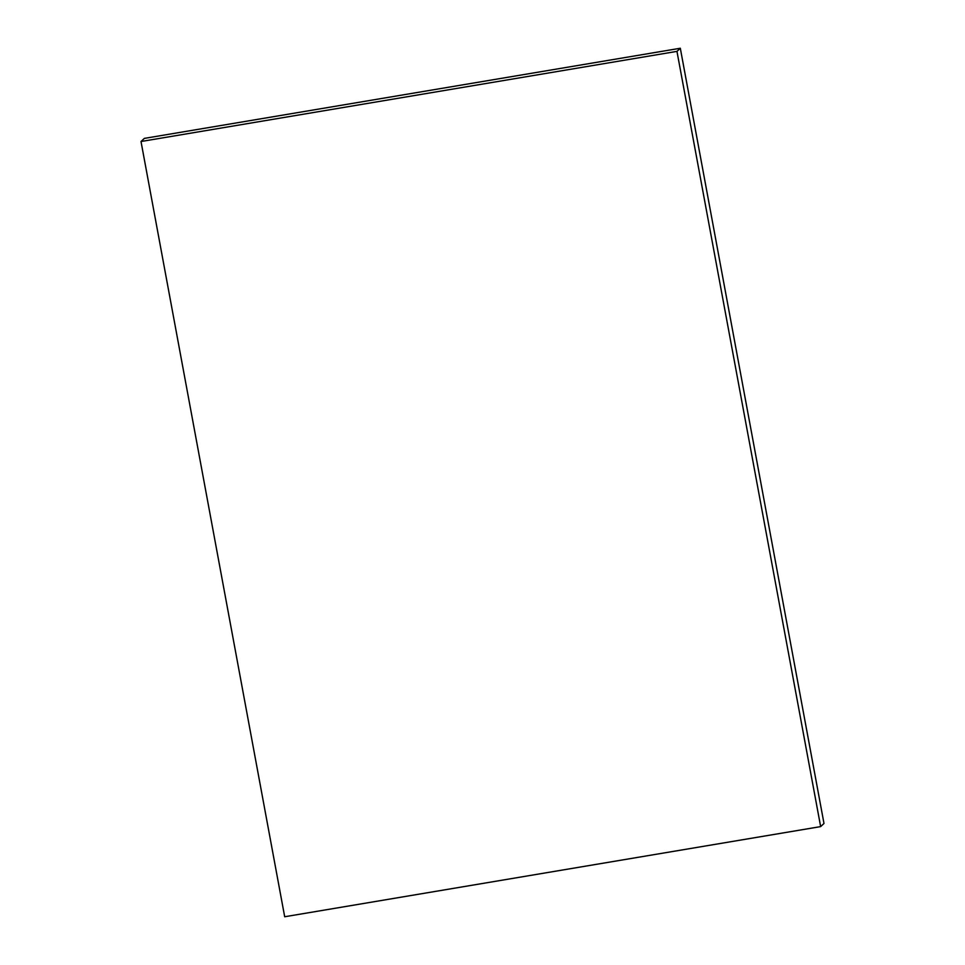 <?xml version="1.0" encoding="UTF-8"?>
<svg xmlns="http://www.w3.org/2000/svg" width="965" height="965" viewBox="0 0 965 965"><rect width="100%" height="100%" fill="white"/><g stroke="black" fill="none" stroke-linecap="round" stroke-linejoin="round"><path stroke-width="1.45" d="M680.313 48.25L144.352 138.393L141.011 141.517L284.687 916.75L820.648 826.607L823.989 823.483L680.313 48.25L676.96 51.374L141.011 141.517M820.648 826.607L676.96 51.374"/></g></svg>
